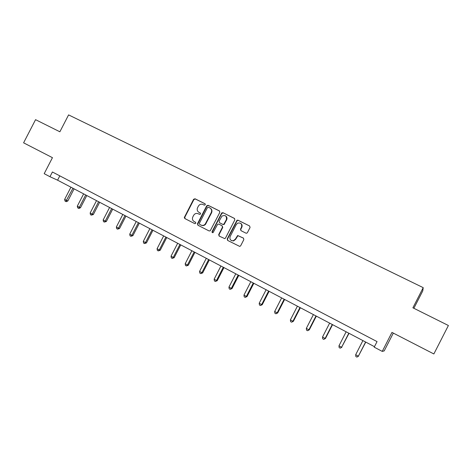 <?xml version="1.0" encoding="UTF-8"?>
<svg xmlns="http://www.w3.org/2000/svg" width="472" height="472" viewBox="0 0 472 472"><rect width="100%" height="100%" fill="white"/><g stroke="black" fill="none" stroke-linecap="round" stroke-linejoin="round"><path stroke-width="0.71" d="M205.308 204.771L205.007 203.745L195.03 198.777L193.585 199.296L184.304 217.539L184.847 218.56L194.777 223.634L195.797 223.268L195.491 222.241L194.204 221.586C192.682 220.654 192.151 219.273 192.6 217.45L193.603 215.391C194.771 213.556 196.317 213.008 198.24 213.733L199.532 214.388L200.553 214.022L200.252 212.996L198.954 212.341C197.39 211.379 196.865 209.957 197.39 208.087L198.352 206.164C199.52 204.329 201.066 203.774 202.989 204.494L204.287 205.137L205.308 204.771M245.918 233.144L246.708 233.215L247.428 232.619L250.066 227.48L249.6 225.976L238.03 220.206L237.003 220.241L227.191 238.92L227.64 240.425L239.741 246.425L240.661 245.794L243.847 239.587L243.387 238.071L237.646 235.498L235.357 239.156L233.245 240.785C230.46 240.702 229.422 239.28 230.147 236.501L236.301 224.519L237.676 223.15C240.867 222.572 242.154 223.905 241.528 227.138L240.502 229.138L240.962 230.649L245.918 233.144M382.243 351.392L391.961 332.4L433.856 353.959L448.4 325.503L412.9 307.803L423.207 287.649L68.593 114.897L59.873 131.788L35.559 119.67L23.6 142.827L52.451 157.672L44.191 173.678L49.967 176.717L52.404 171.991L377.051 341.598L374.202 347.162L382.243 351.392L384.196 350.908L393.312 333.09M219.822 212.388L219.38 210.913L208.146 205.314L206.707 205.81L197.473 223.757L197.904 225.232L209.084 230.944L210.193 230.843L219.822 212.388M222.979 212.707L234.377 218.388L234.832 219.881L225.492 238.053L224.796 238.637L219.138 236.083L218.689 234.584L222.465 227.238L222.023 225.746L218.802 224.117L217.663 224.235L213.102 232.596C212.258 232.79 211.91 232.454 212.07 231.581L221.734 212.913L222.979 212.707L234.637 218.565M413.873 308.287L422.77 290.888L423.207 287.649M49.967 176.717L57.584 180.18L374.455 346.666M59.808 175.861L57.584 180.18M200.411 213.108L199.284 212.542M195.603 222.312L194.541 221.769M205.208 203.898L195.361 198.995L193.921 199.514L184.776 217.291L185.083 218.683M219.633 211.09L208.465 205.521L207.019 206.016L197.809 223.94L198.122 225.345M208.471 207.226L207.45 207.591L199.355 223.333L199.656 224.365L201.025 225.067C202.571 225.728 203.963 225.421 205.202 224.153L211.244 212.624C212.052 210.595 211.592 209.025 209.845 207.916L208.471 207.226M210.329 208.211C211.934 209.356 212.347 210.895 211.556 212.825L205.521 224.336C204.287 225.604 202.895 225.905 201.355 225.244L199.656 224.365M222.159 225.828L222.766 227.415L218.996 234.749L219.321 236.177M223.274 212.901L221.799 213.427L212.376 231.752L212.524 232.684M226.383 219.616C226.843 215.958 225.368 214.79 221.958 216.105L219.079 221.226L219.521 222.713L222.743 224.336L223.816 224.265L226.383 219.616L226.672 219.804C227.339 218.182 226.991 216.884 225.628 215.91M226.672 219.804L224.112 224.448L223.044 224.519L219.822 222.896M240.767 223.409C242.118 224.401 242.46 225.704 241.8 227.321L240.773 229.315L241.009 230.672M231.41 240.567L233.528 240.938L235.634 239.316L235.357 239.156M243.582 238.201L237.923 235.664L235.634 239.316M249.6 225.976L238.301 220.394L237.28 220.43L227.48 239.08L227.811 240.513M70.93 187.195L64.64 199.396L66.658 200.47L67.85 200.96L74.092 188.853M67.85 200.96L66.275 201.674L65.797 201.485L72.954 188.257M65.797 201.485L64.994 201.048L64.64 199.396M83.638 193.868L77.302 206.152L79.349 207.243L80.505 207.715L86.789 195.526M80.505 207.715L78.93 208.441L78.464 208.252L79.349 207.243L85.692 194.948M78.464 208.252L77.65 207.816L77.302 206.152M96.518 200.635L90.14 213.008L92.217 214.111L93.338 214.559L99.663 202.287M93.338 214.559L91.308 215.12L92.217 214.111L98.595 201.727M91.308 215.12L90.482 214.677L90.14 213.008M109.575 207.497L103.156 219.952L105.256 221.073L106.342 221.498L112.708 209.143M106.342 221.498L104.33 222.076L105.256 221.073L111.681 208.606M104.33 222.076L103.492 221.628L103.156 219.952M122.814 214.453L116.354 226.997L118.484 228.135L119.528 228.536L125.941 216.093M119.528 228.536L117.534 229.138L118.484 228.135L124.95 215.574M117.534 229.138L116.678 228.678L116.354 226.997M136.237 221.51L129.735 234.142L131.9 235.292L132.903 235.675L139.352 223.144M132.903 235.675L130.915 236.289L131.9 235.292L138.408 222.648M130.915 236.289L130.054 235.829L129.735 234.142M149.854 228.66L143.305 241.381L145.5 242.555L146.462 242.915L152.957 230.289M146.462 242.915L144.497 243.546L145.5 242.555L152.055 229.817M144.497 243.546L143.618 243.08L143.305 241.381M163.666 235.917L157.07 248.732L159.294 249.918L160.214 250.254L166.758 237.54M160.214 250.254L158.262 250.909L159.294 249.918L165.896 237.086M158.262 250.909L157.377 250.431L157.07 248.732M177.673 243.275L171.035 256.184L173.289 257.387L174.168 257.694L180.752 244.891M174.168 257.694L172.233 258.373L173.289 257.387L179.938 244.466M172.233 258.373L171.33 257.895L171.035 256.184M191.88 250.738L185.195 263.742L187.484 264.963L188.316 265.246L194.948 252.349M188.316 265.246L186.399 265.948L187.484 264.963L194.181 251.948M186.399 265.948L185.484 265.459L185.195 263.742M206.299 258.314L199.567 271.412L201.892 272.651L202.677 272.91L209.35 259.919M202.677 272.91L200.771 273.63L201.892 272.651L208.63 259.541M200.771 273.63L199.845 273.135L199.567 271.412M220.925 266.002L214.146 279.194L216.506 280.451L217.238 280.687L223.964 267.594M217.238 280.687L215.362 281.43L216.506 280.451L223.291 267.24M215.362 281.43L214.418 280.928L214.146 279.194M235.77 273.801L228.944 287.094L231.333 288.368L232.023 288.575L238.791 275.388M232.023 288.575L230.159 289.342L231.333 288.368L238.171 275.058M230.159 289.342L229.203 288.829L228.944 287.094M250.833 281.713L243.959 295.106L246.384 296.404L247.021 296.575L253.842 283.294M247.021 296.575L245.18 297.372L246.384 296.404L253.269 282.993M245.18 297.372L244.213 296.853L243.959 295.106M266.125 289.749L259.199 303.242L261.665 304.558L262.243 304.706L269.111 291.318M262.243 304.706L260.426 305.52L261.665 304.558L268.597 291.047M260.426 305.52L259.441 304.995L259.199 303.242M281.642 297.903L274.669 311.502L277.17 312.836L277.701 312.948L284.616 299.46M277.701 312.948L275.902 313.791L277.17 312.836L284.156 299.218M275.902 313.791L274.905 313.261L274.669 311.502M297.401 306.18L290.38 319.886L292.917 321.237L293.389 321.32L300.357 307.732M293.389 321.32L291.613 322.193L292.917 321.237L299.95 307.52M291.613 322.193L290.599 321.65L290.38 319.886M313.402 314.588L306.322 328.394L308.906 329.769L309.313 329.822L316.334 316.128M309.313 329.822L307.567 330.719L308.906 329.769L315.986 315.945M307.567 330.719L306.534 330.17L306.322 328.394M329.645 323.119L322.518 337.037L325.137 338.436L325.491 338.453L332.559 324.653M325.491 338.453L323.762 339.38L325.137 338.436L332.276 324.5M323.762 339.38L322.718 338.819L322.518 337.037M346.147 331.792L338.967 345.817L341.622 347.239L349.038 333.309M341.917 347.221L340.218 348.171L341.622 347.239L348.814 333.191M340.218 348.171L339.15 347.604L338.967 345.817M362.903 340.595L355.67 354.732L358.372 356.177L365.771 342.1M358.596 356.124L356.921 357.103L358.372 356.177L365.611 342.017M356.921 357.103L355.847 356.525L355.67 354.732M184.776 217.291L184.428 217.096M193.921 199.514L193.585 199.296M195.361 198.995L195.03 198.777M197.809 223.94L197.473 223.757M207.007 206.046L206.689 205.839M208.465 205.521L208.146 205.314M201.355 225.244L201.025 225.067M206.016 223.598L205.698 223.415M211.556 212.825L211.244 212.624M218.996 234.749L218.689 234.584M222.766 227.415L222.465 227.238M212.376 231.752L212.07 231.581M221.799 213.427L221.504 213.226M223.044 224.519L222.743 224.336M224.519 223.999L224.224 223.816M184.652 217.734L184.304 217.539M207.019 206.016L206.707 205.81M205.521 224.336L205.202 224.153M224.112 224.448L223.816 224.265M222.029 213.114L221.734 212.913"/></g></svg>
